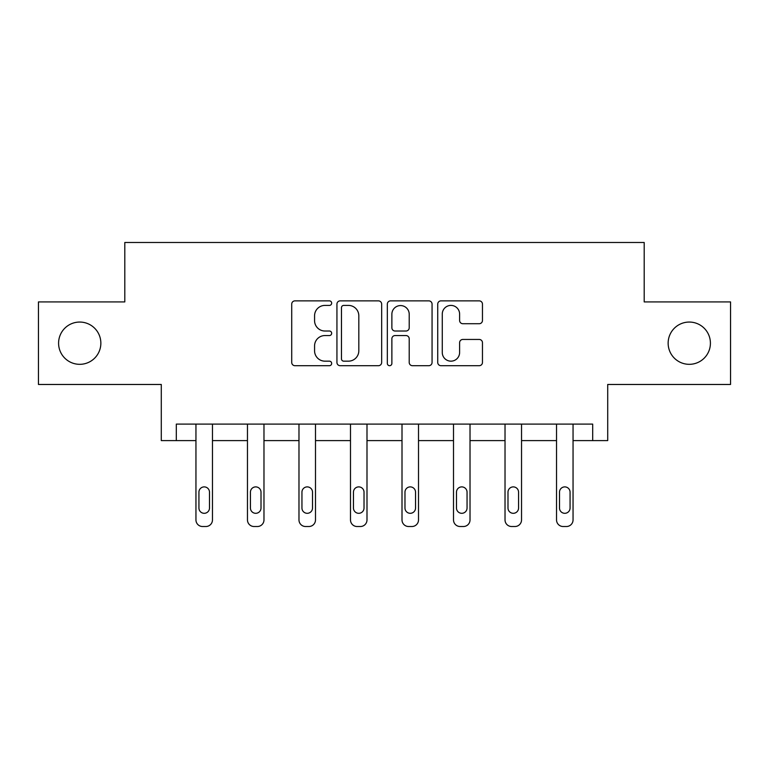 <?xml version="1.0" encoding="UTF-8"?>
<svg xmlns="http://www.w3.org/2000/svg" width="769" height="769" viewBox="0 0 769 769"><rect width="100%" height="100%" fill="white"/><g stroke="black" fill="none" stroke-linecap="round" stroke-linejoin="round"><path stroke-width="1.15" d="M668.146 343.195A21.128 21.128 0 0 0 689.274 364.323A21.128 21.128 0 0 0 710.412 343.195A21.128 21.128 0 0 0 689.274 322.057A21.128 21.128 0 0 0 668.146 343.195M58.588 343.195A21.128 21.128 0 0 0 79.726 364.323A21.128 21.128 0 0 0 100.854 343.195A21.128 21.128 0 0 0 79.726 322.057A21.128 21.128 0 0 0 58.588 343.195M331.67 303.14A2.269 2.269 0 0 0 329.401 300.871L294.96 300.871A3.239 3.239 0 0 0 291.72 304.12L291.72 362.459A3.239 3.239 0 0 0 294.96 365.698L329.401 365.698A2.269 2.269 0 0 0 331.67 363.429A2.269 2.269 0 0 0 329.401 361.161L324.941 361.161A10.372 10.372 0 0 1 314.569 350.789L314.569 345.925A10.372 10.372 0 0 1 324.941 335.553L329.401 335.553A2.269 2.269 0 0 0 331.67 333.285A2.269 2.269 0 0 0 329.401 331.016L324.941 331.016A10.372 10.372 0 0 1 314.569 320.644L314.569 315.78A10.372 10.372 0 0 1 324.941 305.408L329.401 305.408A2.269 2.269 0 0 0 331.67 303.14M38.45 301.919L38.45 384.471L161.288 384.471L161.288 440.599L195.951 440.599L195.951 519.911A6.604 6.604 0 0 0 202.564 526.515L205.861 526.515A6.604 6.604 0 0 0 212.465 519.911L212.465 440.599L247.464 440.599L247.464 519.911A6.604 6.604 0 0 0 254.068 526.515L257.375 526.515A6.604 6.604 0 0 0 263.978 519.911L263.978 440.599L298.978 440.599L298.978 519.911A6.604 6.604 0 0 0 305.581 526.515L308.888 526.515A6.604 6.604 0 0 0 315.492 519.911L315.492 440.599L350.491 440.599L350.491 519.911A6.604 6.604 0 0 0 357.095 526.515L360.392 526.515A6.604 6.604 0 0 0 366.996 519.911L366.996 440.599L402.004 440.599L402.004 519.911A6.604 6.604 0 0 0 408.608 526.515L411.905 526.515A6.604 6.604 0 0 0 418.509 519.911L418.509 440.599L453.508 440.599L453.508 519.911A6.604 6.604 0 0 0 460.112 526.515L463.419 526.515A6.604 6.604 0 0 0 470.022 519.911L470.022 440.599L505.022 440.599L505.022 519.911A6.604 6.604 0 0 0 511.625 526.515L514.932 526.515A6.604 6.604 0 0 0 521.536 519.911L521.536 440.599L556.535 440.599L556.535 519.911A6.604 6.604 0 0 0 563.139 526.515L566.436 526.515A6.604 6.604 0 0 0 573.049 519.911L573.049 440.599L607.712 440.599L607.712 384.471L730.55 384.471L730.55 301.919L644.201 301.919L644.201 242.485L124.799 242.485L124.799 301.919L38.45 301.919M479.222 323.72A3.239 3.239 0 0 0 482.461 320.481L482.461 304.12A3.239 3.239 0 0 0 479.222 300.871L440.973 300.871A3.239 3.239 0 0 0 437.734 304.12L437.734 362.459A3.239 3.239 0 0 0 440.973 365.698L479.222 365.698A3.239 3.239 0 0 0 482.461 362.459L482.461 342.686A3.239 3.239 0 0 0 479.222 339.446L462.851 339.446A3.239 3.239 0 0 0 459.612 342.686L459.612 352.49A8.67 8.67 0 0 1 450.942 361.161A8.67 8.67 0 0 1 442.271 352.49L442.271 314.079A8.67 8.67 0 0 1 450.942 305.408A8.67 8.67 0 0 1 459.612 314.079L459.612 320.481A3.239 3.239 0 0 0 462.851 323.72L479.222 323.72M592.688 440.599L592.688 424.094L176.312 424.094L176.312 440.599M381.664 304.12A3.239 3.239 0 0 0 378.425 300.871L340.177 300.871A3.239 3.239 0 0 0 336.937 304.12L336.937 362.459A3.239 3.239 0 0 0 340.177 365.698L378.425 365.698A3.239 3.239 0 0 0 381.664 362.459L381.664 304.12M390.575 300.871L428.823 300.871A3.239 3.239 0 0 1 432.063 304.12L432.063 362.459A3.239 3.239 0 0 1 428.823 365.698L412.453 365.698A3.239 3.239 0 0 1 409.214 362.459L409.214 338.793A3.239 3.239 0 0 0 405.974 335.553L395.112 335.553A3.239 3.239 0 0 0 391.873 338.793L391.873 363.429A2.269 2.269 0 0 1 389.604 365.698A2.269 2.269 0 0 1 387.336 363.429L387.336 304.12A3.239 3.239 0 0 1 390.575 300.871M343.743 305.408A2.269 2.269 0 0 0 341.474 307.677L341.474 358.892A2.269 2.269 0 0 0 343.743 361.161L348.444 361.161A10.372 10.372 0 0 0 358.815 350.789L358.815 315.78A10.372 10.372 0 0 0 348.444 305.408L343.743 305.408M409.214 314.242A8.67 8.67 0 0 0 400.543 305.572A8.67 8.67 0 0 0 391.873 314.242L391.873 327.777A3.239 3.239 0 0 0 395.112 331.016L405.974 331.016A3.239 3.239 0 0 0 409.214 327.777L409.214 314.242M198.931 508.03A5.287 5.287 0 0 0 204.208 513.308A5.287 5.287 0 0 0 209.495 508.03A5.287 5.287 0 0 1 204.208 513.308A5.287 5.287 0 0 1 198.931 508.03L198.931 492.179A5.287 5.287 0 0 1 204.208 486.892A5.287 5.287 0 0 1 209.495 492.179L209.495 508.03M212.465 424.094L212.465 519.911M195.951 424.094L195.951 519.911M202.564 526.515L205.861 526.515M250.434 508.03A5.287 5.287 0 0 0 255.721 513.308A5.287 5.287 0 0 0 261.008 508.03A5.287 5.287 0 0 1 255.721 513.308A5.287 5.287 0 0 1 250.434 508.03L250.434 492.179A5.287 5.287 0 0 1 255.721 486.892A5.287 5.287 0 0 1 261.008 492.179L261.008 508.03M301.948 508.03A5.287 5.287 0 0 0 307.235 513.308A5.287 5.287 0 0 0 312.512 508.03A5.287 5.287 0 0 1 307.235 513.308A5.287 5.287 0 0 1 301.948 508.03L301.948 492.179A5.287 5.287 0 0 1 307.235 486.892A5.287 5.287 0 0 1 312.512 492.179L312.512 508.03M263.978 424.094L263.978 519.911M247.464 424.094L247.464 519.911M254.068 526.515L257.375 526.515M315.492 424.094L315.492 519.911M298.978 424.094L298.978 519.911M305.581 526.515L308.888 526.515M353.461 508.03A5.287 5.287 0 0 0 358.748 513.308A5.287 5.287 0 0 0 364.025 508.03A5.287 5.287 0 0 1 358.748 513.308A5.287 5.287 0 0 1 353.461 508.03L353.461 492.179A5.287 5.287 0 0 1 358.748 486.892A5.287 5.287 0 0 1 364.025 492.179L364.025 508.03M366.996 424.094L366.996 519.911M350.491 424.094L350.491 519.911M357.095 526.515L360.392 526.515M404.975 508.03A5.287 5.287 0 0 0 410.252 513.308A5.287 5.287 0 0 0 415.539 508.03A5.287 5.287 0 0 1 410.252 513.308A5.287 5.287 0 0 1 404.975 508.03L404.975 492.179A5.287 5.287 0 0 1 410.252 486.892A5.287 5.287 0 0 1 415.539 492.179L415.539 508.03M418.509 424.094L418.509 519.911M402.004 424.094L402.004 519.911M408.608 526.515L411.905 526.515M456.488 508.03A5.287 5.287 0 0 0 461.765 513.308A5.287 5.287 0 0 0 467.052 508.03A5.287 5.287 0 0 1 461.765 513.308A5.287 5.287 0 0 1 456.488 508.03L456.488 492.179A5.287 5.287 0 0 1 461.765 486.892A5.287 5.287 0 0 1 467.052 492.179L467.052 508.03M470.022 424.094L470.022 519.911M453.508 424.094L453.508 519.911M460.112 526.515L463.419 526.515M507.992 508.03A5.287 5.287 0 0 0 513.279 513.308A5.287 5.287 0 0 0 518.566 508.03A5.287 5.287 0 0 1 513.279 513.308A5.287 5.287 0 0 1 507.992 508.03L507.992 492.179A5.287 5.287 0 0 1 513.279 486.892A5.287 5.287 0 0 1 518.566 492.179L518.566 508.03M521.536 424.094L521.536 519.911M505.022 424.094L505.022 519.911M511.625 526.515L514.932 526.515M559.505 508.03A5.287 5.287 0 0 0 564.792 513.308A5.287 5.287 0 0 0 570.069 508.03A5.287 5.287 0 0 1 564.792 513.308A5.287 5.287 0 0 1 559.505 508.03L559.505 492.179A5.287 5.287 0 0 1 564.792 486.892A5.287 5.287 0 0 1 570.069 492.179L570.069 508.03M573.049 424.094L573.049 519.911M556.535 424.094L556.535 519.911M563.139 526.515L566.436 526.515"/></g></svg>
